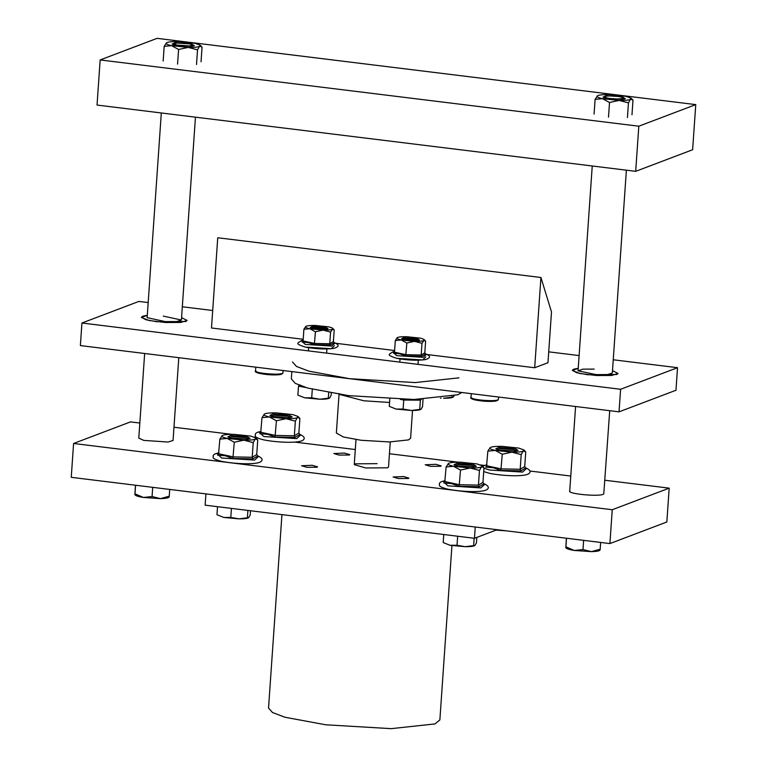 <?xml version="1.0" encoding="UTF-8"?>
<svg xmlns="http://www.w3.org/2000/svg" width="767" height="767" viewBox="0 0 767 767"><rect width="100%" height="100%" fill="white"/><g stroke="black" fill="none" stroke-linecap="round" stroke-linejoin="round"><path stroke-width="1.15" d="M144.656 353.482L138.789 438.12L143.822 440.402L168.05 442.032L173.054 440.498L178.797 357.681M176.813 45.071L189.737 45.943L192.412 45.128L189.727 43.911L176.803 43.038L174.138 43.863L176.813 45.071M174.061 44.937L174.138 43.863M191.942 44.754L193.265 46.039M638.815 126.2L635.69 171.329L692.63 149.738L695.755 104.609L638.815 126.2L100.161 59.941L157.091 38.35L695.755 104.609M635.69 171.329L97.035 105.06L100.161 59.941M569.929 490.755C565.538 493.871 601.232 497.169 603.773 493.89L609.717 410.69M605.173 96.671C602.833 98.329 621.874 100.094 623.226 98.339C625.575 96.68 606.534 94.916 605.173 96.671L605.422 98.061M623.322 98.406L614.933 99.346M623.226 98.339L624.089 99.164M147.302 315.295L142.72 316.196L141.425 317.26L145.778 319.705L156.679 321.728L185.815 321.498L187.11 320.424L181.568 317.663L187.11 320.424L180.715 322.456L165.605 322.523L149.086 320.51L141.464 317.519L147.302 315.295M578.232 368.304L573.649 369.205L572.355 370.279L576.707 372.724L587.608 374.737L616.745 374.507L618.039 373.443L612.497 370.672L618.039 373.443L611.644 375.466L596.525 375.533L580.015 373.519L572.393 370.528L578.232 368.304M148.184 302.572L138.875 301.421L81.935 323.012L620.599 389.281L619.036 411.841L675.967 390.25L677.529 367.69L613.245 359.781M620.599 389.281L677.529 367.69M579.114 355.581L548.731 351.842M212.708 310.51L182.316 306.771M81.935 323.012L80.372 345.581L619.036 411.841M594.195 369.1L582.862 369.148L578.097 370.854L596.199 374.612L607.531 374.564L612.325 373.04L626.38 170.178M161.31 112.97L147.139 317.663L165.269 321.603L176.602 321.555L181.405 320.031L163.275 316.09M403.615 476.556L393.116 476.997L398.37 478.541L408.428 478.464L408.869 478.09L403.615 476.556M312.236 465.291L301.584 465.751L306.925 467.304L317.116 467.228L317.576 466.854L312.236 465.291M435.857 464.323L425.206 464.773L430.546 466.336L440.737 466.259L441.198 465.885L435.857 464.323M344.441 453.076L333.789 453.537L339.129 455.09L349.33 455.013L349.781 454.639L344.441 453.076M377.086 463.661L355.226 463.824L354.258 464.629L365.696 467.975L387.546 467.803L388.524 467.007L390.259 441.945M139.834 423.039L130.524 421.888L73.594 443.479L612.248 509.739L609.909 543.582L666.839 521.991L669.188 488.148L604.904 480.247M612.248 509.739L669.188 488.148M570.763 476.048L529.882 471.015M484.571 465.444L480.621 464.955M457.851 462.156L389.444 453.738M355.303 449.539L294.586 442.07M256.6 437.401L254.385 437.123M231.615 434.323L173.975 427.238M73.594 443.479L71.245 477.323L609.909 543.582M412.521 410.479L410.604 438.168L408.495 439.903L389.521 441.945L361.152 440.277L343.434 436.998L336.358 433.029L339.1 393.548M461.782 392.493L457.794 394.775L414.007 399.492L348.534 395.628L307.653 388.064L295.276 383.356L291.335 378.898L291.843 371.592M458.973 377.853L415.177 382.57L349.704 378.706L308.823 371.142L296.455 366.434L292.505 361.976M440.383 398.188L441.035 398.121M452.894 397.277L453.259 397.038C452.137 397.862 448.896 398.274 443.547 398.265L453.259 397.038L454.035 395.935M451.993 396.414L451.955 396.97M305.803 387.527L305.41 387.45C301.028 386.549 299.188 385.676 299.897 384.813L298.497 386.098L305.822 387.527M304.691 397.824L319.925 399.233L311.709 397.814L304.691 397.824L297.874 395.12L304.691 397.824M329.273 398.246L329.637 398.006C328.516 398.83 325.275 399.243 319.925 399.233L329.637 398.006L331.123 395.36L331.277 393.145M298.497 386.098L297.874 395.12M328.698 392.704L328.334 397.939M312.332 388.802L311.709 397.814M420.7 399.386L412.061 400.106L401.419 399.406M400.364 399.386L403.739 400.048L420.374 400.163L421.764 398.878M396.108 409.07L411.342 410.479L403.116 409.06L396.108 409.07L389.291 406.366L396.108 409.07M420.69 409.492L421.045 409.252C419.933 410.077 416.692 410.489 411.342 410.479L421.045 409.252L422.54 406.606L423.048 399.319M389.799 399.032L389.291 406.366M420.374 400.163L419.741 409.185M403.739 400.048L403.116 409.06M404.324 339.656L417.248 340.471L419.463 339.973L416.845 338.41L403.931 337.595L401.668 338.736L404.324 339.656M402.56 339.177L404.708 338.563L416.011 339.273L418.514 340.28M405.743 355.936L406.836 343.022L401.199 339.973L395.312 340.529L394.497 352.206L393.567 353.309L394.497 352.206L406.031 354.69L421.188 354.996L424.813 352.81L425.58 353.961L421.754 356.262L405.743 355.936L399.751 353.798L393.567 353.309L394.497 352.245M395.312 340.529L397.248 337.633C398.61 336.943 401.735 336.627 406.635 336.703L419.98 338.094C423.614 338.918 424.937 339.695 423.93 340.423L421.994 343.319L414.544 341.363L406.836 343.022M424.813 352.81L425.618 341.142L424.084 339.57L423.93 340.423C422.569 341.123 419.434 341.43 414.544 341.363L401.199 339.973C397.555 339.148 396.242 338.372 397.248 337.633L397.133 337.71M421.754 356.262L421.188 354.996L421.994 343.319M425.618 341.142L423.93 340.423M312.917 328.41L325.831 329.225L328.046 328.727L325.429 327.164L312.514 326.349L310.252 327.499L312.917 328.41M311.153 327.931L313.291 327.317L324.594 328.027L327.097 329.043M314.336 344.69L315.429 331.775L309.782 328.727L303.895 329.283L303.09 340.96L302.15 342.063L303.09 340.96L314.614 343.443L329.772 343.75L333.396 341.564L334.172 342.715L330.337 345.016L314.336 344.69L308.334 342.552L302.15 342.063L303.08 340.999M303.895 329.283L305.832 326.387C307.193 325.697 310.328 325.39 315.218 325.457L328.564 326.847C332.197 327.672 333.52 328.449 332.514 329.187L330.577 332.082L323.128 330.117L315.429 331.775M333.396 341.564L334.201 329.896L332.677 328.324L332.514 329.187C331.152 329.877 328.027 330.184 323.128 330.117L309.782 328.727C306.148 327.902 304.825 327.125 305.832 326.387L305.717 326.464M330.337 345.016L329.772 343.75L330.577 332.082M334.201 329.896L332.514 329.187M583.639 540.351L582.997 549.575L591.434 551.636L600.187 549.191L600.647 542.442M566.516 538.242L565.912 546.852L574.301 550.466L582.997 549.575M566.401 538.233L565.816 547.552C566.008 548.587 568.836 549.556 574.301 550.466L591.434 551.636C596.927 551.473 599.813 550.898 600.082 549.901L600.187 549.191M565.816 547.552L565.912 546.852L565.816 547.552M152.71 487.342L152.067 496.565L160.504 498.627L169.258 496.182L169.718 489.432M135.586 485.233L134.992 493.843L143.371 497.457L152.067 496.565M135.481 485.223L134.887 494.542C135.078 495.568 137.907 496.546 143.371 497.457L160.504 498.627C166.008 498.464 168.884 497.888 169.152 496.882L169.258 496.182M134.887 494.542L134.992 493.843L134.887 494.542M175.451 45.272L191.597 46.288L194.367 45.665L191.098 43.709L174.953 42.693L172.115 44.122L175.451 45.272M173.246 44.678L174.109 44.208M163.16 61.024L164.176 46.365L166.592 42.751C168.299 41.878 172.211 41.495 178.327 41.571L195.01 43.316L200.149 45.167L197.531 49.855L188.212 47.41L178.586 49.471L171.54 45.665L164.176 46.365M201.04 61.782L202.057 47.132L200.149 45.167M196.515 64.505L197.531 49.855M202.057 47.132L199.947 46.231C198.241 47.103 194.329 47.496 188.212 47.41L171.54 45.665C166.985 44.63 165.336 43.661 166.592 42.751L166.458 42.837M177.57 64.131L178.586 49.471M606.371 98.281L622.526 99.298L625.297 98.675L622.027 96.719L605.882 95.712L603.044 97.141L606.371 98.281M604.175 97.687L605.038 97.227M594.089 114.034L595.096 99.374L597.522 95.76C599.228 94.887 603.14 94.504 609.257 94.59L625.939 96.326L631.078 98.176L628.461 102.864L619.142 100.419L609.516 102.481L602.459 98.675L595.096 99.374M631.97 114.791L632.986 100.141L631.078 98.176M627.444 117.524L628.461 102.864M632.986 100.141L630.877 99.25C629.17 100.113 625.258 100.506 619.142 100.419L602.459 98.675C597.915 97.639 596.266 96.671 597.522 95.76L597.388 95.846M608.499 117.14L609.516 102.481M451.936 545.615L439.865 719.925L434.994 723.923L391.208 728.65L325.735 724.786L284.854 717.222L272.477 712.514L268.536 708.056L281.94 514.619M474.466 538.3L205.134 505.165L205.911 493.89L475.243 527.015L474.466 538.3L497.112 529.709M496.028 530.122L506.383 530.85M506.316 530.841L502.136 530.323M450.018 545.279L465.243 546.689L457.027 545.27L450.018 545.279L443.192 542.566L450.018 545.279M474.591 545.701L474.955 545.462C473.833 546.286 470.602 546.698 465.243 546.689L474.955 545.462L476.451 542.815L476.825 537.408M443.748 534.522L443.192 542.566M474.14 538.261L473.651 545.395M457.65 536.248L457.027 545.27M223.772 517.447L239.007 518.856L230.79 517.437L223.772 517.447L216.956 514.743L223.772 517.447M248.355 517.869L248.719 517.629C247.597 518.454 244.357 518.866 239.007 518.856L248.719 517.629L250.205 514.983L250.502 510.745M217.512 506.69L216.956 514.743M247.904 510.429L247.415 517.562M231.413 508.425L230.79 517.437M457.372 465.866L473.517 466.882L476.288 466.259L473.018 464.303L456.873 463.297L454.045 464.725L457.372 465.866M455.167 465.272L457.841 464.505L471.973 465.387L475.099 466.652M443.92 483.009L445.081 481.618L459.491 484.725L478.435 485.108L482.97 482.376L483.939 483.814L479.154 486.69L459.145 486.288L451.638 483.613L443.92 483.009L445.081 481.666M444.764 482.405L446.097 466.959L448.513 463.345C450.219 462.472 454.131 462.089 460.258 462.175L476.93 463.91L482.069 465.761L479.452 470.449L470.133 468.004L460.507 470.066L453.46 466.259L446.097 466.959M482.97 482.376L483.977 467.726L482.069 465.761M479.154 486.69L478.435 485.108L479.452 470.449M483.977 467.726L481.877 466.835C480.171 467.697 476.259 468.091 470.133 468.004L453.46 466.259C448.906 465.224 447.266 464.256 448.513 463.345L448.379 463.431M459.145 486.288L460.507 470.066M231.135 438.034L247.281 439.05L250.052 438.436L246.782 436.471L230.637 435.464L227.809 436.893L231.135 438.034M228.93 437.439L231.605 436.672L245.737 437.564L248.863 438.82M217.675 455.176L218.844 453.786L233.254 456.892L252.199 457.276L256.734 454.543L257.702 455.982L252.909 458.858L232.9 458.455L225.402 455.78L217.675 455.176L218.835 453.834M218.528 454.572L219.861 439.127L222.277 435.512C223.983 434.649 227.895 434.256 234.012 434.343L250.694 436.087L255.833 437.928L253.215 442.617L243.896 440.172L234.271 442.243L227.224 438.427L219.861 439.127M256.734 454.543L257.741 439.894L255.833 437.928M252.909 458.858L252.199 457.276L253.215 442.617M257.741 439.894L255.632 439.002C253.935 439.865 250.023 440.258 243.896 440.172L227.224 438.427C222.67 437.401 221.021 436.423 222.277 435.512L222.142 435.608M232.9 458.455L234.271 442.243M273.273 416.567L289.418 417.574L292.198 416.96L288.929 415.005L272.774 413.988L269.946 415.417L273.273 416.567M271.067 415.963L273.752 415.196L287.874 416.088L291.009 417.344M259.821 433.7L260.981 432.31L275.401 435.416L294.346 435.8L298.871 433.077L299.839 434.505L295.055 437.382L275.046 436.979L267.549 434.304L259.821 433.7L260.981 432.358M260.675 433.096L261.998 417.66L264.423 414.036C266.13 413.173 270.042 412.78 276.158 412.867L292.841 414.611L297.97 416.452L295.353 421.15L286.043 418.696L276.417 420.767L269.361 416.951L261.998 417.66M298.871 433.077L299.887 418.418L297.97 416.452M295.055 437.382L294.346 435.8L295.353 421.15M299.887 418.418L297.778 417.526C296.072 418.389 292.16 418.782 286.043 418.696L269.361 416.951C264.816 415.925 263.167 414.957 264.423 414.036L264.279 414.132M275.046 436.979L276.417 420.767M499.125 450.037L515.271 451.044L518.041 450.43L514.772 448.474L498.627 447.458L495.798 448.887L499.125 450.037M496.92 449.433L499.595 448.676L513.727 449.558L516.853 450.814M485.664 467.17L486.834 465.78L501.244 468.886L520.189 469.27L524.714 466.547L525.692 467.975L520.898 470.852L500.889 470.449L493.392 467.774L485.664 467.17L486.824 465.828M486.518 466.566L487.85 451.13L490.266 447.506C491.973 446.643 495.885 446.25 502.002 446.336L518.684 448.081L523.823 449.922L521.205 454.62L511.886 452.166L502.26 454.237L495.214 450.421L487.85 451.13M524.714 466.547L525.731 451.888L523.823 449.922M520.898 470.852L520.189 469.27L521.205 454.62M525.731 451.888L523.621 450.996C521.924 451.868 518.003 452.252 511.886 452.166L495.214 450.421C490.659 449.395 489.01 448.427 490.266 447.506L490.132 447.602M500.889 470.449L502.26 454.237M303.205 339.273L211.491 327.988L217.742 237.751L540.936 277.501L551.492 311.948L547.974 362.714L534.685 367.748L540.936 277.501M335.668 343.271L394.612 350.519M427.085 354.517L534.685 367.748M389.559 402.464L363.884 400.796L339.436 394.411M392.714 351.919L396.664 355.658L423.202 357.326L426.51 354.258C430.853 356.214 430.479 357.997 425.388 359.618C416.98 360.711 407.392 360.279 396.606 358.323C385.542 354.622 389.252 354.546 392.714 351.919L394.554 351.468M396.807 358.333L422.665 359.953L425.81 356.943M301.306 340.673L305.247 344.412L331.785 346.08L335.093 343.022C339.436 344.968 339.062 346.751 333.971 348.371C325.572 349.464 315.975 349.033 305.189 347.077C294.125 343.376 297.845 343.3 301.306 340.673L303.138 340.222M305.391 347.087L331.248 348.707L334.402 345.696M443.029 481.225L447.918 485.856L480.832 487.917L484.926 484.121C488.243 485.894 489.135 487.515 487.63 488.982C484.639 492.97 461.072 491.848 447.842 489.183C435.972 486.173 440.402 484.725 439.328 484.044C439.481 482.654 440.718 481.714 443.029 481.225L445.148 480.698M216.783 453.393L221.682 458.024L254.586 460.085L258.69 456.298C262.007 458.072 262.899 459.682 261.394 461.149C258.402 465.138 234.827 464.016 221.605 461.351C209.727 458.35 214.166 456.902 213.092 456.212C213.245 454.821 214.482 453.882 216.783 453.393L218.911 452.866M258.93 431.917L263.819 436.548L296.733 438.619L300.837 434.822C304.144 436.596 305.045 438.216 303.531 439.683C300.539 443.662 276.973 442.549 263.752 439.884C251.873 436.874 256.312 435.426 255.229 434.745C255.392 433.345 256.619 432.406 258.93 431.917L261.048 431.39M482.548 466.221L484.773 465.387L482.625 466.298M483.939 468.301L489.672 470.027L522.576 472.088L526.68 468.292C529.987 470.066 530.889 471.686 529.383 473.153C526.392 477.132 502.816 476.019 489.595 473.354L483.718 471.58M255.718 370.557C252.199 373.04 280.751 375.686 282.783 373.059L282.505 373.654C280.214 374.938 275.027 375.236 266.945 374.555C257.798 373.241 254.002 372.014 255.545 370.854L255.804 367.153M281.825 373.874C279.926 376.329 253.273 373.865 256.552 371.535M471.178 397.057C467.659 399.549 496.22 402.196 498.253 399.569L497.975 400.153C495.674 401.448 490.487 401.745 482.414 401.055C473.258 399.751 469.462 398.514 471.005 397.364L471.264 393.663M497.284 400.384C495.386 402.838 468.733 400.374 472.021 398.044M195.451 117.169L181.405 320.031M174.31 44.678L173.38 45.1M592.239 165.979L578.069 370.672M575.586 406.491L569.718 491.139M605.259 97.428L604.338 97.86M308.612 347.71L308.392 350.874M326.886 348.975L326.598 353.117M400.029 358.956L399.808 362.12M418.303 360.222L418.015 364.354M425.234 353.75L426.51 354.258M333.818 342.504L335.093 343.022M472.539 491.561L472.472 492.548M246.303 463.728L246.236 464.716M483.498 483.555L484.926 484.121M257.261 455.723L258.69 456.298M299.408 434.247L300.837 434.822M484.773 465.387L486.892 464.86M525.251 467.717L526.68 468.292M283.109 370.519L282.956 372.752M498.579 397.018L498.425 399.262M354.258 464.629L355.993 439.568"/></g></svg>
